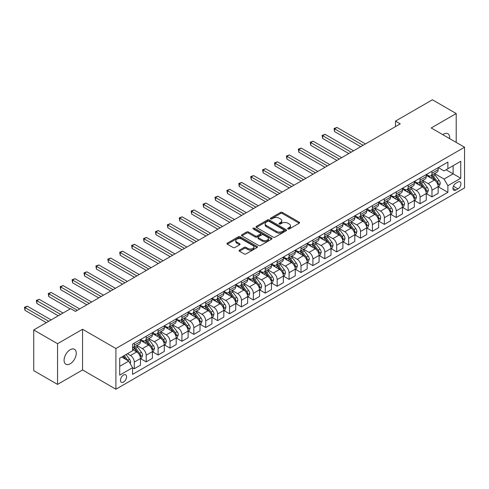 <?xml version="1.0" encoding="UTF-8"?>
<svg xmlns="http://www.w3.org/2000/svg" width="489" height="489" viewBox="0 0 489 489"><rect width="100%" height="100%" fill="white"/><g stroke="black" fill="none" stroke-linecap="round" stroke-linejoin="round"><path stroke-width="0.73" d="M287.966 228.962A0.923 0.532 0 0 0 289.274 228.962L299.207 223.228A1.32 0.764 0 0 0 299.598 222.691A1.32 0.764 0 0 0 299.207 222.147L282.379 212.434A1.32 0.764 0 0 0 280.509 212.434L270.576 218.167A0.923 0.532 0 0 0 270.301 218.546A0.923 0.532 0 0 0 270.576 218.925A0.923 0.532 0 0 0 271.884 218.925L273.168 218.18A4.23 2.445 0 0 1 279.152 218.18L280.558 218.993A4.23 2.445 0 0 1 281.792 220.716A4.23 2.445 0 0 1 280.558 222.446L279.268 223.192A0.923 0.532 0 0 0 278.999 223.565A0.923 0.532 0 0 0 279.268 223.944A0.923 0.532 0 0 0 280.576 223.944L281.866 223.204A4.23 2.445 0 0 1 287.85 223.204L289.25 224.011A4.23 2.445 0 0 1 290.49 225.741A4.23 2.445 0 0 1 289.25 227.464L287.966 228.21A0.923 0.532 0 0 0 287.697 228.589A0.923 0.532 0 0 0 287.966 228.962L287.966 228.21M70.178 363.804A8.625 4.976 120 0 0 75.807 356.206A8.625 4.976 120 0 0 74.487 349.299A8.625 4.976 120 0 0 70.178 349.727A8.625 4.976 120 0 0 64.542 357.325A8.625 4.976 120 0 0 65.862 364.232A8.625 4.976 120 0 0 70.178 363.804M449.635 138.613A8.625 4.976 120 0 0 447.906 133.705A8.625 4.976 120 0 0 443.59 134.133A8.625 4.976 120 0 0 442.789 134.658M123.521 382.062A4.309 2.488 120 0 0 126.339 378.266A4.309 2.488 120 0 0 125.673 374.812A4.309 2.488 120 0 0 123.521 375.026A4.309 2.488 120 0 0 120.704 378.822A4.309 2.488 120 0 0 121.364 382.276A4.309 2.488 120 0 0 123.521 382.062M239.457 250.111A1.32 0.764 0 0 0 239.072 250.655A1.32 0.764 0 0 0 239.457 251.193L244.182 253.919A1.32 0.764 0 0 0 246.053 253.919L257.086 247.55A1.32 0.764 0 0 0 257.471 247.012A1.32 0.764 0 0 0 257.086 246.468L240.258 236.749A1.32 0.764 0 0 0 238.387 236.749L227.348 243.125A1.32 0.764 0 0 0 226.963 243.663A1.32 0.764 0 0 0 227.348 244.2L233.057 247.495A1.32 0.764 0 0 0 234.928 247.495L239.647 244.769A1.32 0.764 0 0 0 240.032 244.231A1.32 0.764 0 0 0 239.647 243.687L236.817 242.055A3.539 2.042 0 0 1 235.784 240.612A3.539 2.042 0 0 1 237.966 238.724A3.539 2.042 0 0 1 241.823 239.17L252.899 245.564A3.539 2.042 0 0 1 253.938 247.012A3.539 2.042 0 0 1 251.756 248.895A3.539 2.042 0 0 1 247.899 248.455L246.053 247.385A1.32 0.764 0 0 0 244.182 247.385L239.457 250.111L239.457 251.193M82.555 329.262L57.555 343.7L33.735 329.953L33.735 370.65L57.555 384.403L82.555 369.965L115.899 389.213L115.899 348.516L82.555 329.262L82.555 369.965M456.213 142.409L456.213 113.534L431.206 127.971L464.55 147.22L115.899 348.516M456.213 113.534L432.398 99.787L395.485 121.101L395.485 126.596M33.735 329.953L70.648 308.638L75.416 311.389L400.253 123.851L395.485 121.101M273.259 237.128A1.32 0.764 0 0 0 275.13 237.128L286.163 230.759A1.32 0.764 0 0 0 286.554 230.221A1.32 0.764 0 0 0 286.163 229.683L269.335 219.964A1.32 0.764 0 0 0 267.465 219.964L256.432 226.334A1.32 0.764 0 0 0 256.047 226.872A1.32 0.764 0 0 0 256.432 227.416L273.259 237.128M253.577 229.164A0.923 0.532 0 0 1 254.512 229.298L254.512 228.198L271.627 238.076A1.32 0.764 0 0 1 272.012 238.614A1.32 0.764 0 0 1 271.627 239.152L260.594 245.527A1.32 0.764 0 0 1 258.724 245.527L241.89 235.808L246.615 233.1L246.615 232L241.89 234.726A1.32 0.764 0 0 0 241.505 235.27A1.32 0.764 0 0 0 241.89 235.808L241.89 234.726M246.615 233.1A1.32 0.764 0 0 1 248.485 233.1L248.485 232A1.32 0.764 0 0 0 246.615 232M248.485 232L255.307 235.942A1.32 0.764 0 0 0 257.177 235.942L260.313 234.133A1.32 0.764 0 0 0 260.698 233.595A1.32 0.764 0 0 0 260.313 233.057L253.204 228.95A0.923 0.532 0 0 1 252.935 228.571A0.923 0.532 0 0 1 253.504 228.082A0.923 0.532 0 0 1 254.512 228.198M457.979 182.036L455.882 183.247A4.175 2.408 120 0 0 453.15 186.926A4.175 2.408 120 0 0 453.792 190.276A4.175 2.408 120 0 0 455.882 190.068L457.979 188.858A4.175 2.408 120 0 0 460.705 185.178A4.175 2.408 120 0 0 460.063 181.829A4.175 2.408 120 0 0 457.979 182.036M115.899 389.213L464.55 187.923L464.55 147.22M438.303 167.599L444.067 170.924L447.881 168.729L447.881 162.073L132.568 344.115L132.568 350.772L119.707 358.192L119.707 375.136L132.568 367.71L132.568 374.366L447.881 192.324L447.881 185.667L444.067 179.066L434.599 173.595M447.881 168.729L460.742 161.303L460.742 178.24L447.881 185.667M57.555 343.7L57.555 384.403M446.072 169.775L453.12 173.839L453.12 165.704L460.742 161.303M444.067 179.066L453.12 173.839L460.742 178.24M119.707 366.334L128.76 361.108L121.712 357.037M132.568 367.765L134.286 368.755L134.286 362.098A5.391 3.111 -120 0 0 130.471 355.497L127.427 353.736M134.286 368.755L140.477 365.179L140.477 358.523A5.391 3.111 -120 0 0 136.663 351.927L132.568 349.562M140.618 358.663L146.193 361.878L146.193 355.222A5.391 3.111 -120 0 0 142.385 348.626L136.908 345.466M146.193 361.878L152.385 358.303L152.385 351.652A5.391 3.111 -120 0 0 148.57 345.051L140.477 340.375M152.525 351.787L158.1 355.002L158.1 348.351A5.391 3.111 -120 0 0 154.292 341.75L148.821 338.59M158.1 355.002L164.292 351.432L164.292 344.776A5.391 3.111 -120 0 0 160.484 338.174L152.385 333.498M164.432 344.91L170.007 348.131L170.007 341.475A5.391 3.111 -120 0 0 166.199 334.873L160.728 331.719M170.007 348.131L176.199 344.556L176.199 337.899A5.391 3.111 -120 0 0 172.391 331.297L164.292 326.628M176.34 338.04L181.914 341.255L181.914 334.598A5.391 3.111 -120 0 0 178.106 328.003L172.635 324.843M181.914 341.255L188.106 337.679L188.106 331.022A5.391 3.111 -120 0 0 184.298 324.427L176.199 319.751M188.247 331.163L193.821 334.378L193.821 327.728A5.391 3.111 -120 0 0 190.013 321.126L184.542 317.966M193.821 334.378L200.013 330.802L200.013 324.152A5.391 3.111 -120 0 0 196.205 317.55L188.106 312.874M200.154 324.286L205.728 327.508L205.728 320.851A5.391 3.111 -120 0 0 201.92 314.25L196.45 311.09M205.728 327.508L211.92 323.932L211.92 317.275A5.391 3.111 -120 0 0 208.112 310.674L200.013 306.004M212.067 317.416L217.636 320.631L217.636 313.975A5.391 3.111 -120 0 0 213.827 307.373L208.357 304.219M217.636 320.631L223.828 317.055L223.828 310.399A5.391 3.111 -120 0 0 220.019 303.803L211.92 299.127M223.974 310.539L229.543 313.755L229.543 307.104A5.391 3.111 -120 0 0 225.735 300.503L220.264 297.343M229.543 313.755L235.735 310.179L235.735 303.528A5.391 3.111 -120 0 0 231.927 296.927L223.828 292.251M235.881 303.663L241.45 306.884L241.45 300.228A5.391 3.111 -120 0 0 237.642 293.626L232.171 290.466M241.45 306.884L247.642 303.308L247.642 296.652A5.391 3.111 -120 0 0 243.834 290.05L235.735 285.374M247.789 296.786L253.357 300.008L253.357 293.351A5.391 3.111 -120 0 0 249.549 286.75L244.078 283.596M253.357 300.008L259.549 296.432L259.549 289.775A5.391 3.111 -120 0 0 255.741 283.18L247.642 278.504M259.696 289.916L265.264 293.131L265.264 286.475A5.391 3.111 -120 0 0 261.456 279.879L255.985 276.719M265.264 293.131L271.456 289.555L271.456 282.905A5.391 3.111 -120 0 0 267.648 276.303L259.549 271.627M271.603 283.039L277.171 286.254L277.171 279.604A5.391 3.111 -120 0 0 273.363 273.003L267.893 269.842M277.171 286.254L283.363 282.685L283.363 276.028A5.391 3.111 -120 0 0 279.555 269.427L271.456 264.751M283.51 276.163L289.085 279.384L289.085 272.728A5.391 3.111 -120 0 0 285.27 266.126L279.8 262.972M289.085 279.384L295.27 275.808L295.27 269.152A5.391 3.111 -120 0 0 291.462 262.55L283.363 257.88M295.417 269.292L300.992 272.507L300.992 265.851A5.391 3.111 -120 0 0 297.178 259.256L291.707 256.095M300.992 272.507L307.184 268.932L307.184 262.275A5.391 3.111 -120 0 0 303.369 255.68L295.27 251.004M307.324 262.416L312.899 265.631L312.899 258.981A5.391 3.111 -120 0 0 309.085 252.379L303.614 249.219M312.899 265.631L319.091 262.061L319.091 255.405A5.391 3.111 -120 0 0 315.277 248.803L307.184 244.127M319.231 255.539L324.806 258.76L324.806 252.104A5.391 3.111 -120 0 0 320.992 245.502L315.521 242.342M324.806 258.76L330.998 255.185L330.998 248.528A5.391 3.111 -120 0 0 327.184 241.927L319.091 237.257M331.139 248.669L336.713 251.884L336.713 245.227A5.391 3.111 -120 0 0 332.899 238.632L327.428 235.472M336.713 251.884L342.905 248.308L342.905 241.652A5.391 3.111 -120 0 0 339.091 235.056L330.998 230.38M343.046 241.792L348.62 245.007L348.62 238.357A5.391 3.111 -120 0 0 344.806 231.755L339.335 228.595M348.62 245.007L354.812 241.432L354.812 234.781A5.391 3.111 -120 0 0 350.998 228.18L342.905 223.504M354.953 234.916L360.527 238.137L360.527 231.48A5.391 3.111 -120 0 0 356.713 224.879L351.243 221.719M360.527 238.137L366.719 234.561L366.719 227.905A5.391 3.111 -120 0 0 362.905 221.303L354.812 216.627M366.86 228.045L372.435 231.26L372.435 224.604A5.391 3.111 -120 0 0 368.62 218.002L363.15 214.848M372.435 231.26L378.627 227.685L378.627 221.028A5.391 3.111 -120 0 0 374.812 214.433L366.719 209.757M378.767 221.169L384.342 224.384L384.342 217.727A5.391 3.111 -120 0 0 380.534 211.132L375.057 207.972M384.342 224.384L390.534 220.808L390.534 214.158A5.391 3.111 -120 0 0 386.726 207.556L378.627 202.88M390.674 214.292L396.249 217.507L396.249 210.857A5.391 3.111 -120 0 0 392.441 204.255L386.97 201.095M396.249 217.507L402.441 213.938L402.441 207.281A5.391 3.111 -120 0 0 398.633 200.679L390.534 196.003M402.581 207.415L408.156 210.637L408.156 203.98A5.391 3.111 -120 0 0 404.348 197.379L398.877 194.225M408.156 210.637L414.348 207.061L414.348 200.404A5.391 3.111 -120 0 0 410.54 193.803L402.441 189.133M414.489 200.545L420.063 203.76L420.063 197.104A5.391 3.111 -120 0 0 416.255 190.508L410.784 187.348M420.063 203.76L426.255 200.184L426.255 193.534A5.391 3.111 -120 0 0 422.447 186.932L414.348 182.256M426.396 193.668L431.97 196.884L431.97 190.233A5.391 3.111 -120 0 0 428.162 183.632L422.692 180.472M431.97 196.884L438.162 193.314L438.162 186.657A5.391 3.111 -120 0 0 434.354 180.056L426.255 175.38M426.396 174.475L428.162 175.49A5.391 3.111 -120 0 0 430.858 175.759A5.391 3.111 -120 0 0 431.97 173.289L431.97 171.254M414.489 181.352L416.255 182.366A5.391 3.111 -120 0 0 418.945 182.635A5.391 3.111 -120 0 0 420.063 180.166L420.063 178.13M402.581 188.222L404.348 189.243A5.391 3.111 -120 0 0 407.037 189.506A5.391 3.111 -120 0 0 408.156 187.042L408.156 185.007M390.674 195.099L392.441 196.113A5.391 3.111 -120 0 0 395.13 196.382A5.391 3.111 -120 0 0 396.249 193.913L396.249 191.884M378.767 201.975L380.534 202.99A5.391 3.111 -120 0 0 383.223 203.259A5.391 3.111 -120 0 0 384.342 200.79L384.342 198.754M366.86 208.846L368.62 209.867A5.391 3.111 -120 0 0 371.316 210.129A5.391 3.111 -120 0 0 372.435 207.666L372.435 205.631M354.953 215.722L356.713 216.737A5.391 3.111 -120 0 0 359.409 217.006A5.391 3.111 -120 0 0 360.527 214.543L360.527 212.507M343.046 222.599L344.806 223.614A5.391 3.111 -120 0 0 347.502 223.883A5.391 3.111 -120 0 0 348.62 221.413L348.62 219.378M331.139 229.469L332.899 230.49A5.391 3.111 -120 0 0 335.595 230.759A5.391 3.111 -120 0 0 336.713 228.29L336.713 226.254M319.231 236.346L320.992 237.367A5.391 3.111 -120 0 0 323.687 237.63A5.391 3.111 -120 0 0 324.806 235.166L324.806 233.131M307.324 243.222L309.085 244.237A5.391 3.111 -120 0 0 311.78 244.506A5.391 3.111 -120 0 0 312.899 242.037L312.899 240.001M295.417 250.093L297.178 251.114A5.391 3.111 -120 0 0 299.873 251.383A5.391 3.111 -120 0 0 300.992 248.913L300.992 246.878M283.51 256.969L285.27 257.99A5.391 3.111 -120 0 0 287.966 258.253A5.391 3.111 -120 0 0 289.085 255.79L289.085 253.754M271.603 263.846L273.363 264.861A5.391 3.111 -120 0 0 276.059 265.13A5.391 3.111 -120 0 0 277.171 262.66L277.171 260.631M259.696 270.723L261.456 271.737A5.391 3.111 -120 0 0 264.152 272.006A5.391 3.111 -120 0 0 265.264 269.537L265.264 267.501M247.789 277.593L249.549 278.614A5.391 3.111 -120 0 0 252.245 278.877A5.391 3.111 -120 0 0 253.357 276.413L253.357 274.378M235.881 284.47L237.642 285.484A5.391 3.111 -120 0 0 240.337 285.753A5.391 3.111 -120 0 0 241.45 283.29L241.45 281.254M223.974 291.346L225.735 292.361A5.391 3.111 -120 0 0 228.43 292.63A5.391 3.111 -120 0 0 229.543 290.16L229.543 288.125M212.061 298.217L213.827 299.237A5.391 3.111 -120 0 0 216.523 299.5A5.391 3.111 -120 0 0 217.636 297.037L217.636 295.001M200.154 305.093L201.92 306.114A5.391 3.111 -120 0 0 204.616 306.377A5.391 3.111 -120 0 0 205.728 303.913L205.728 301.878M188.247 311.97L190.013 312.984A5.391 3.111 -120 0 0 192.709 313.253A5.391 3.111 -120 0 0 193.821 310.784L193.821 308.748M176.34 318.84L178.106 319.861A5.391 3.111 -120 0 0 180.796 320.13A5.391 3.111 -120 0 0 181.914 317.661L181.914 315.625M164.432 325.717L166.199 326.738A5.391 3.111 -120 0 0 168.888 327A5.391 3.111 -120 0 0 170.007 324.537L170.007 322.502M152.525 332.593L154.292 333.608A5.391 3.111 -120 0 0 156.981 333.877A5.391 3.111 -120 0 0 158.1 331.408L158.1 329.372M140.618 339.47L142.385 340.485A5.391 3.111 -120 0 0 145.074 340.754A5.391 3.111 -120 0 0 146.193 338.284L146.193 336.249M438.303 186.792L447.881 192.324M430.858 175.759L437.05 172.183A5.391 3.111 -120 0 0 438.162 169.72L438.162 167.684M418.945 182.635L425.137 179.06A5.391 3.111 -120 0 0 426.255 176.59L426.255 174.555M407.037 189.506L413.229 185.93A5.391 3.111 -120 0 0 414.348 183.467L414.348 181.431M395.13 196.382L401.322 192.807A5.391 3.111 -120 0 0 402.441 190.343L402.441 188.308M383.223 203.259L389.415 199.683A5.391 3.111 -120 0 0 390.534 197.214L390.534 195.178M371.316 210.129L377.508 206.56A5.391 3.111 -120 0 0 378.627 204.09L378.627 202.055M359.409 217.006L365.601 213.43A5.391 3.111 -120 0 0 366.719 210.967L366.719 208.931M347.502 223.883L353.694 220.307A5.391 3.111 -120 0 0 354.812 217.837L354.812 215.802M335.595 230.759L341.787 227.183A5.391 3.111 -120 0 0 342.905 224.714L342.905 222.678M323.687 237.63L329.879 234.054A5.391 3.111 -120 0 0 330.998 231.59L330.998 229.555M311.78 244.506L317.972 240.93A5.391 3.111 -120 0 0 319.091 238.461L319.091 236.431M299.873 251.383L306.065 247.807A5.391 3.111 -120 0 0 307.184 245.337L307.184 243.302M287.966 258.253L294.158 254.677A5.391 3.111 -120 0 0 295.27 252.214L295.27 250.179M276.059 265.13L282.251 261.554A5.391 3.111 -120 0 0 283.363 259.091L283.363 257.055M264.152 272.006L270.344 268.43A5.391 3.111 -120 0 0 271.456 265.961L271.456 263.926M252.245 278.877L258.436 275.307A5.391 3.111 -120 0 0 259.549 272.838L259.549 270.802M240.337 285.753L246.529 282.177A5.391 3.111 -120 0 0 247.642 279.714L247.642 277.679M228.43 292.63L234.622 289.054A5.391 3.111 -120 0 0 235.735 286.585L235.735 284.549M216.523 299.5L222.715 295.931A5.391 3.111 -120 0 0 223.828 293.461L223.828 291.426M204.616 306.377L210.808 302.801A5.391 3.111 -120 0 0 211.92 300.338L211.92 298.302M192.709 313.253L198.895 309.678A5.391 3.111 -120 0 0 200.013 307.208L200.013 305.179M180.796 320.13L186.987 316.554A5.391 3.111 -120 0 0 188.106 314.085L188.106 312.049M168.888 327L175.08 323.425A5.391 3.111 -120 0 0 176.199 320.961L176.199 318.926M156.981 333.877L163.173 330.301A5.391 3.111 -120 0 0 164.292 327.838L164.292 325.802M145.074 340.754L151.266 337.178A5.391 3.111 -120 0 0 152.385 334.708L152.385 332.673M132.568 347.844A5.391 3.111 -120 0 0 133.167 347.624L139.359 344.054A5.391 3.111 -120 0 0 140.477 341.585L140.477 339.549M133.167 347.624A5.391 3.111 -120 0 0 134.286 345.161L134.286 343.125M128.76 361.108L132.568 367.71M288.333 229.096L289.25 228.565A4.23 2.445 0 0 0 290.49 226.841L290.49 225.741M281.792 220.716L281.792 221.817A4.23 2.445 0 0 1 280.558 223.546L279.641 224.078M299.189 223.241L282.379 213.534A1.32 0.764 0 0 0 280.509 213.534L270.943 219.054M286.151 230.771L269.335 221.065A1.32 0.764 0 0 0 267.465 221.065L256.45 227.422M283.828 230.6A0.923 0.532 0 0 0 284.097 230.221A0.923 0.532 0 0 0 283.828 229.842L269.054 221.315A0.923 0.532 0 0 0 267.746 221.315L266.389 222.098A4.23 2.445 0 0 0 265.148 223.821A4.23 2.445 0 0 0 266.389 225.551L276.487 231.383A4.23 2.445 0 0 0 282.471 231.383L283.828 230.6L283.828 231.7A0.923 0.532 0 0 0 284.097 231.321L284.097 230.221M265.148 223.821L265.148 224.922A4.23 2.445 0 0 0 266.389 226.651L266.389 225.551M283.828 231.7L282.471 232.483A4.23 2.445 0 0 1 276.487 232.483L266.389 226.651M248.485 233.1L255.307 237.043A1.32 0.764 0 0 0 257.177 237.043L260.313 235.233A1.32 0.764 0 0 0 260.698 234.696L260.698 233.595M254.512 229.298L271.609 239.164M262.391 240.032A3.539 2.042 0 0 0 266.248 240.472A3.539 2.042 0 0 0 268.43 238.589A3.539 2.042 0 0 0 267.397 237.147L263.492 234.891A1.32 0.764 0 0 0 261.621 234.891L258.485 236.7A1.32 0.764 0 0 0 258.1 237.238A1.32 0.764 0 0 0 258.485 237.776L262.391 240.032L262.391 241.132A3.539 2.042 0 0 0 266.248 241.572A3.539 2.042 0 0 0 268.43 239.689L268.43 238.589M258.1 237.238L258.1 238.339A1.32 0.764 0 0 0 258.485 238.876L258.485 237.776M262.391 241.132L258.485 238.876M253.938 247.012L253.938 248.106A3.539 2.042 0 0 1 251.756 249.995A3.539 2.042 0 0 1 247.899 249.555L246.053 248.485A1.32 0.764 0 0 0 244.182 248.485L239.476 251.205M235.784 240.612L235.784 241.713A3.539 2.042 0 0 0 236.817 243.155L236.817 242.055M239.647 243.687L239.647 244.769L236.817 243.155M257.067 247.556L240.258 237.85A1.32 0.764 0 0 0 238.387 237.85L227.367 244.213M438.162 186.877L439.305 186.217L440.259 183.467A3.57 2.06 -120 0 0 439.122 180.429L435.228 175.233A10.306 5.947 -120 0 0 434.104 173.882M430.228 177.678A10.306 5.947 -120 0 0 428.119 175.472M437.838 184.689L438.333 183.619A3.57 2.06 -120 0 0 437.307 181.474L433.419 176.278A10.306 5.947 -120 0 0 432.294 174.928M431.335 175.484A8.557 4.939 60 0 1 432.741 177.079L436.029 181.474M365.479 143.925L336.952 127.452L334.568 128.827L334.568 131.578L360.717 146.676M431.151 175.588A10.306 5.947 60 0 1 432.276 176.932L434.862 180.392M334.568 131.578L334.042 128.521L363.101 145.3M334.042 128.521L336.952 127.452M426.255 193.754L427.398 193.094L428.352 190.343A3.57 2.06 -120 0 0 427.209 187.299L423.321 182.104A10.306 5.947 -120 0 0 422.196 180.759M418.321 184.555A10.306 5.947 -120 0 0 416.212 182.342M425.931 191.566L426.426 190.496A3.57 2.06 -120 0 0 425.399 188.344L421.512 183.149A10.306 5.947 -120 0 0 420.387 181.804M419.428 182.354A8.557 4.939 60 0 1 420.827 183.956L424.122 188.351M353.571 150.795L325.044 134.328L322.661 135.704L322.661 138.448L348.81 153.546M419.244 182.464A10.306 5.947 60 0 1 420.369 183.809L422.954 187.263M322.661 138.448L322.135 135.398L351.188 152.171M322.135 135.398L325.044 134.328M414.348 200.624L415.491 199.964L416.445 197.214A3.57 2.06 -120 0 0 415.302 194.176L411.414 188.98A10.306 5.947 -120 0 0 410.289 187.635M406.414 191.425A10.306 5.947 -120 0 0 404.305 189.219M414.024 198.436L414.513 197.367A3.57 2.06 -120 0 0 413.492 195.221L409.605 190.025A10.306 5.947 -120 0 0 408.48 188.681M407.52 189.231A8.557 4.939 60 0 1 408.92 190.826L412.215 195.227M341.664 157.672L313.137 141.199L310.753 142.574L310.753 145.325L336.903 160.423M407.337 189.341A10.306 5.947 60 0 1 408.462 190.686L411.047 194.139M310.753 145.325L310.228 142.275L339.28 159.047M310.228 142.275L313.137 141.199M402.441 207.501L403.584 206.841L404.537 204.09A3.57 2.06 -120 0 0 403.394 201.052L399.507 195.857A10.306 5.947 -120 0 0 398.382 194.506M394.507 198.302A10.306 5.947 -120 0 0 392.398 196.095M402.117 205.313L402.606 204.243A3.57 2.06 -120 0 0 401.585 202.098L397.691 196.902A10.306 5.947 -120 0 0 396.573 195.551M395.613 196.107A8.557 4.939 60 0 1 397.013 197.703L400.308 202.098M329.757 164.548L301.23 148.075L298.846 149.451L298.846 152.201L324.996 167.299M395.43 196.211A10.306 5.947 60 0 1 396.548 197.562L399.14 201.016M298.846 152.201L298.321 149.145L327.373 165.924M298.321 149.145L301.23 148.075M390.534 214.378L391.677 213.717L392.63 210.967A3.57 2.06 -120 0 0 391.487 207.923L387.6 202.727A10.306 5.947 -120 0 0 386.475 201.382M382.6 205.178A10.306 5.947 -120 0 0 380.491 202.966M390.21 212.189L390.699 211.12A3.57 2.06 -120 0 0 389.678 208.968L385.784 203.772A10.306 5.947 -120 0 0 384.66 202.428M383.706 202.984A8.557 4.939 60 0 1 385.106 204.579L388.4 208.974M317.85 171.419L289.317 154.952L286.939 156.327L286.939 159.078L313.088 174.17M383.517 203.088A10.306 5.947 60 0 1 384.641 204.433L387.233 207.886M286.939 159.078L286.413 156.022L315.466 172.794M286.413 156.022L289.317 154.952M378.627 221.248L379.77 220.588L380.723 217.837A3.57 2.06 -120 0 0 379.58 214.799L375.686 209.604A10.306 5.947 -120 0 0 374.568 208.259M370.693 212.049A10.306 5.947 -120 0 0 368.584 209.842M378.303 219.066L378.792 217.99A3.57 2.06 -120 0 0 377.771 215.845L373.877 210.649A10.306 5.947 -120 0 0 372.752 209.304M371.799 209.854A8.557 4.939 60 0 1 373.199 211.45L376.493 215.851M305.943 178.296L277.41 161.822L275.032 163.198L275.032 165.948L301.181 181.046M371.609 209.964A10.306 5.947 60 0 1 372.734 211.309L375.326 214.763M275.032 165.948L274.506 162.898L303.559 179.671M274.506 162.898L277.41 161.822M366.719 228.125L367.862 227.464L368.816 224.714A3.57 2.06 -120 0 0 367.673 221.676L363.779 216.48A10.306 5.947 -120 0 0 362.655 215.129M358.785 218.925A10.306 5.947 -120 0 0 356.677 216.719M366.395 225.936L366.884 224.867A3.57 2.06 -120 0 0 365.864 222.721L361.97 217.526A10.306 5.947 -120 0 0 360.845 216.175M359.886 216.731A8.557 4.939 60 0 1 361.292 218.326L364.586 222.721M294.036 185.172L265.503 168.699L263.125 170.074L263.125 172.825L289.274 187.923M359.702 216.835A10.306 5.947 60 0 1 360.827 218.186L363.419 221.639M263.125 172.825L262.599 169.775L291.652 186.547M262.599 169.775L265.503 168.699M354.812 235.001L355.955 234.341L356.909 231.59A3.57 2.06 -120 0 0 355.766 228.546L351.872 223.351A10.306 5.947 -120 0 0 350.747 222.006M346.878 225.802A10.306 5.947 -120 0 0 344.769 223.589M354.488 232.813L354.977 231.743A3.57 2.06 -120 0 0 353.957 229.592L350.063 224.396A10.306 5.947 -120 0 0 348.938 223.051M347.979 223.607A8.557 4.939 60 0 1 349.384 225.203L352.679 229.598M282.129 192.049L253.595 175.575L251.218 176.951L251.218 179.701L277.367 194.793M347.795 223.711A10.306 5.947 60 0 1 348.92 225.056L351.512 228.51M251.218 179.701L250.692 176.645L279.745 193.418M250.692 176.645L253.595 175.575M342.905 241.872L344.048 241.211L344.996 238.461A3.57 2.06 -120 0 0 343.859 235.423L339.965 230.227A10.306 5.947 -120 0 0 338.84 228.883M334.971 232.672A10.306 5.947 -120 0 0 332.862 230.466M342.575 239.689L343.07 238.614A3.57 2.06 -120 0 0 342.049 236.468L338.156 231.273A10.306 5.947 -120 0 0 337.031 229.928M336.071 230.478A8.557 4.939 60 0 1 337.477 232.079L340.772 236.474M270.221 198.919L241.688 182.452L239.31 183.821L239.31 186.572L265.454 201.67M335.888 230.588A10.306 5.947 60 0 1 337.013 231.933L339.604 235.386M239.31 186.572L238.785 183.522L267.838 200.294M238.785 183.522L241.688 182.452M330.998 248.748L332.141 248.088L333.088 245.337A3.57 2.06 -120 0 0 331.952 242.299L328.058 237.104A10.306 5.947 -120 0 0 326.933 235.759M323.064 239.549A10.306 5.947 -120 0 0 320.955 237.342M330.668 246.56L331.163 245.49A3.57 2.06 -120 0 0 330.142 243.345L326.249 238.149A10.306 5.947 -120 0 0 325.124 236.798M324.164 237.354A8.557 4.939 60 0 1 325.57 238.95L328.865 243.351M258.314 205.796L229.781 189.322L227.403 190.698L227.403 193.448L253.546 208.546M323.981 237.458A10.306 5.947 60 0 1 325.106 238.809L327.697 242.263M227.403 193.448L226.878 190.398L255.93 207.171M226.878 190.398L229.781 189.322M319.091 255.625L320.234 254.965L321.181 252.214A3.57 2.06 -120 0 0 320.044 249.176L316.151 243.98A10.306 5.947 -120 0 0 315.026 242.63M311.157 246.425A10.306 5.947 -120 0 0 309.048 244.219M318.761 253.436L319.256 252.367A3.57 2.06 -120 0 0 318.235 250.221L314.341 245.02A10.306 5.947 -120 0 0 313.217 243.675M312.257 244.231A8.557 4.939 60 0 1 313.663 245.826L316.958 250.221M246.407 212.672L217.874 196.199L215.496 197.574L215.496 200.325L241.639 215.423M312.074 244.335A10.306 5.947 60 0 1 313.198 245.68L315.784 249.139M215.496 200.325L214.971 197.269L244.023 214.048M214.971 197.269L217.874 196.199M307.184 262.495L308.327 261.841L309.274 259.091A3.57 2.06 -120 0 0 308.137 256.047L304.244 250.851A10.306 5.947 -120 0 0 303.119 249.506M299.25 253.296A10.306 5.947 -120 0 0 297.141 251.089M306.854 260.313L307.349 259.237A3.57 2.06 -120 0 0 306.328 257.092L302.434 251.896A10.306 5.947 -120 0 0 301.31 250.551M300.35 251.101A8.557 4.939 60 0 1 301.756 252.703L305.05 257.098M234.5 219.543L205.967 203.076L203.583 204.451L203.583 207.195L229.732 222.293M300.167 251.212A10.306 5.947 60 0 1 301.291 252.556L303.877 256.01M203.583 207.195L203.063 204.145L232.116 220.918M203.063 204.145L205.967 203.076M295.27 269.372L296.42 268.712L297.367 265.961A3.57 2.06 -120 0 0 296.23 262.923L292.336 257.727A10.306 5.947 -120 0 0 291.212 256.383M287.343 260.172A10.306 5.947 -120 0 0 285.234 257.966M294.946 267.183L295.442 266.114A3.57 2.06 -120 0 0 294.421 263.968L290.527 258.773A10.306 5.947 -120 0 0 289.402 257.428M288.443 257.978A8.557 4.939 60 0 1 289.849 259.573L293.143 263.974M222.593 226.419L194.06 209.946L191.676 211.321L191.676 214.072L217.825 229.17M288.259 258.088A10.306 5.947 60 0 1 289.384 259.433L291.97 262.886M191.676 214.072L191.156 211.022L220.209 227.795M191.156 211.022L194.06 209.946M283.363 276.248L284.506 275.588L285.46 272.838A3.57 2.06 -120 0 0 284.323 269.8L280.429 264.604A10.306 5.947 -120 0 0 279.305 263.253M275.435 267.049A10.306 5.947 -120 0 0 273.327 264.842M283.039 274.06L283.534 272.99A3.57 2.06 -120 0 0 282.514 270.845L278.62 265.649A10.306 5.947 -120 0 0 277.495 264.298M276.536 264.855A8.557 4.939 60 0 1 277.941 266.45L281.236 270.845M210.68 233.296L182.152 216.823L179.769 218.198L179.769 220.949L205.918 236.046M276.352 264.959A10.306 5.947 60 0 1 277.477 266.309L280.063 269.763M179.769 220.949L179.249 217.892L208.302 234.671M179.249 217.892L182.152 216.823M271.456 283.125L272.599 282.465L273.553 279.714A3.57 2.06 -120 0 0 272.416 276.67L268.522 271.474A10.306 5.947 -120 0 0 267.397 270.13M263.528 273.926A10.306 5.947 -120 0 0 261.419 271.713M271.132 280.937L271.627 279.867A3.57 2.06 -120 0 0 270.606 277.715L266.713 272.52A10.306 5.947 -120 0 0 265.588 271.175M264.628 271.731A8.557 4.939 60 0 1 266.034 273.327L269.329 277.721M198.772 240.166L170.245 223.699L167.861 225.074L167.861 227.825L194.011 242.917M264.445 271.835A10.306 5.947 60 0 1 265.57 273.18L268.155 276.633M167.861 227.825L167.342 224.769L196.395 241.542M167.342 224.769L170.245 223.699M259.549 289.995L260.692 289.335L261.646 286.585A3.57 2.06 -120 0 0 260.509 283.547L256.615 278.351A10.306 5.947 -120 0 0 255.49 277.006M251.621 280.796A10.306 5.947 -120 0 0 249.512 278.589M259.225 287.813L259.72 286.737A3.57 2.06 -120 0 0 258.699 284.592L254.806 279.396A10.306 5.947 -120 0 0 253.681 278.052M252.721 278.602A8.557 4.939 60 0 1 254.127 280.197L257.422 284.598M186.865 247.043L158.338 230.57L155.954 231.945L155.954 234.696L182.104 249.793M252.538 278.712A10.306 5.947 60 0 1 253.663 280.056L256.248 283.51M155.954 234.696L155.435 231.645L184.487 248.418M155.435 231.645L158.338 230.57M247.642 296.872L248.785 296.212L249.738 293.461A3.57 2.06 -120 0 0 248.601 290.423L244.708 285.228A10.306 5.947 -120 0 0 243.583 283.877M239.714 287.673A10.306 5.947 -120 0 0 237.599 285.466M247.318 294.684L247.813 293.614A3.57 2.06 -120 0 0 246.792 291.468L242.899 286.273A10.306 5.947 -120 0 0 241.774 284.922M240.814 285.478A8.557 4.939 60 0 1 242.22 287.074L245.515 291.468M174.958 253.919L146.431 237.446L144.047 238.821L144.047 241.572L170.196 256.67M240.631 285.582A10.306 5.947 60 0 1 241.755 286.933L244.341 290.387M144.047 241.572L143.528 238.522L172.58 255.295M143.528 238.522L146.431 237.446M235.735 303.748L236.878 303.088L237.831 300.338A3.57 2.06 -120 0 0 236.694 297.294L232.801 292.098A10.306 5.947 -120 0 0 231.676 290.753M227.807 294.549A10.306 5.947 -120 0 0 225.692 292.336M235.411 301.56L235.906 300.49A3.57 2.06 -120 0 0 234.885 298.339L230.991 293.143A10.306 5.947 -120 0 0 229.867 291.799M228.907 292.355A8.557 4.939 60 0 1 230.313 293.95L233.608 298.345M163.051 260.796L134.524 244.323L132.14 245.698L132.14 248.449L158.289 263.54M228.724 292.459A10.306 5.947 60 0 1 229.848 293.803L232.434 297.257M132.14 248.449L131.614 245.392L160.673 262.165M131.614 245.392L134.524 244.323M223.828 310.619L224.971 309.959L225.924 307.208A3.57 2.06 -120 0 0 224.787 304.17L220.894 298.975A10.306 5.947 -120 0 0 219.769 297.63M215.9 301.42A10.306 5.947 -120 0 0 213.785 299.213M223.504 308.437L223.999 307.361A3.57 2.06 -120 0 0 222.972 305.215L219.084 300.02A10.306 5.947 -120 0 0 217.96 298.675M217 299.225A8.557 4.939 60 0 1 218.406 300.827L221.694 305.222M151.144 267.666L122.617 251.193L120.233 252.568L120.233 255.319L146.382 270.417M216.816 299.335A10.306 5.947 60 0 1 217.941 300.68L220.527 304.134M120.233 255.319L119.707 252.269L148.766 269.042M119.707 252.269L122.617 251.193M211.92 317.495L213.063 316.835L214.017 314.085A3.57 2.06 -120 0 0 212.88 311.047L208.986 305.851A10.306 5.947 -120 0 0 207.862 304.5M203.986 308.296A10.306 5.947 -120 0 0 201.878 306.09M211.596 315.307L212.092 314.238A3.57 2.06 -120 0 0 211.065 312.092L207.177 306.896A10.306 5.947 -120 0 0 206.052 305.546M205.093 306.102A8.557 4.939 60 0 1 206.499 307.697L209.787 312.098M139.237 274.543L110.71 258.07L108.326 259.445L108.326 262.196L134.475 277.294M204.909 306.206A10.306 5.947 60 0 1 206.034 307.557L208.62 311.01M108.326 262.196L107.8 259.146L136.859 275.918M107.8 259.146L110.71 258.07M200.013 324.372L201.156 323.712L202.11 320.961A3.57 2.06 -120 0 0 200.967 317.923L197.079 312.728A10.306 5.947 -120 0 0 195.955 311.377M192.079 315.173A10.306 5.947 -120 0 0 189.97 312.966M199.689 322.184L200.184 321.114A3.57 2.06 -120 0 0 199.157 318.962L195.27 313.767A10.306 5.947 -120 0 0 194.145 312.422M193.186 312.978A8.557 4.939 60 0 1 194.585 314.574L197.88 318.969M127.329 281.419L98.802 264.946L96.419 266.322L96.419 269.072L122.568 284.164M193.002 313.082A10.306 5.947 60 0 1 194.127 314.427L196.712 317.887M96.419 269.072L95.893 266.016L124.946 282.795M95.893 266.016L98.802 264.946M188.106 331.242L189.249 330.582L190.203 327.838A3.57 2.06 -120 0 0 189.06 324.794L185.172 319.598A10.306 5.947 -120 0 0 184.047 318.253M180.172 322.043A10.306 5.947 -120 0 0 178.063 319.837M187.782 329.06L188.277 327.985A3.57 2.06 -120 0 0 187.25 325.839L183.363 320.643A10.306 5.947 -120 0 0 182.238 319.299M181.278 319.849A8.557 4.939 60 0 1 182.678 321.45L185.973 325.845M115.422 288.29L86.895 271.823L84.511 273.198L84.511 275.943L110.661 291.041M181.095 319.959A10.306 5.947 60 0 1 182.22 321.304L184.805 324.757M84.511 275.943L83.986 272.893L113.038 289.665M83.986 272.893L86.895 271.823M176.199 338.119L177.342 337.459L178.296 334.708A3.57 2.06 -120 0 0 177.152 331.67L173.265 326.475A10.306 5.947 -120 0 0 172.14 325.13M168.265 328.92A10.306 5.947 -120 0 0 166.156 326.713M175.875 335.931L176.364 334.861A3.57 2.06 -120 0 0 175.343 332.716L171.456 327.52A10.306 5.947 -120 0 0 170.331 326.175M169.371 326.725A8.557 4.939 60 0 1 170.771 328.321L174.066 332.722M103.515 295.167L74.988 278.693L72.604 280.069L72.604 282.819L98.754 297.917M169.188 326.835A10.306 5.947 60 0 1 170.306 328.18L172.898 331.634M72.604 282.819L72.079 279.769L101.131 296.542M72.079 279.769L74.988 278.693M164.292 344.996L165.435 344.335L166.388 341.585A3.57 2.06 -120 0 0 165.245 338.547L161.358 333.351A10.306 5.947 -120 0 0 160.233 332M156.358 335.796A10.306 5.947 -120 0 0 154.249 333.59M163.968 342.807L164.457 341.738A3.57 2.06 -120 0 0 163.436 339.592L159.542 334.397A10.306 5.947 -120 0 0 158.418 333.046M157.464 333.602A8.557 4.939 60 0 1 158.864 335.197L162.159 339.592M91.608 302.043L63.075 285.57L60.697 286.945L60.697 289.696L86.846 304.794M157.275 333.706A10.306 5.947 60 0 1 158.399 335.057L160.991 338.51M60.697 289.696L60.171 286.64L89.224 303.418M60.171 286.64L63.075 285.57M152.385 351.872L153.528 351.212L154.481 348.461A3.57 2.06 -120 0 0 153.338 345.417L149.451 340.222A10.306 5.947 -120 0 0 148.326 338.877M144.451 342.673A10.306 5.947 -120 0 0 142.342 340.46M152.061 349.684L152.55 348.614A3.57 2.06 -120 0 0 151.529 346.463L147.635 341.267A10.306 5.947 -120 0 0 146.511 339.922M145.557 340.478A8.557 4.939 60 0 1 146.957 342.074L150.251 346.469M79.701 308.914L51.168 292.446L48.79 293.822L48.79 296.566L70.171 308.914M145.367 340.582A10.306 5.947 60 0 1 146.492 341.927L149.084 345.381M48.79 296.566L48.264 293.516L77.317 310.289M48.264 293.516L51.168 292.446M140.477 358.743L141.621 358.082L142.574 355.332A3.57 2.06 -120 0 0 141.431 352.294L137.537 347.098A10.306 5.947 -120 0 0 136.413 345.754M140.154 356.56L140.643 355.485A3.57 2.06 -120 0 0 139.622 353.339L135.728 348.144A10.306 5.947 -120 0 0 134.603 346.799M133.644 347.349A8.557 4.939 60 0 1 135.05 348.944L138.344 353.345M63.032 313.039L39.261 299.317L36.883 300.692L36.883 303.443L58.264 315.79M133.46 347.459A10.306 5.947 60 0 1 134.585 348.804L137.177 352.257M36.883 303.443L36.357 300.393L60.648 314.415M36.357 300.393L39.261 299.317M130.19 363.584L130.667 362.208A3.57 2.06 -120 0 0 129.524 359.171L126.052 354.531M51.125 319.916L27.353 306.193L24.976 307.569L24.976 310.319L46.357 322.667M128.039 360.693A3.57 2.06 -120 0 0 127.715 360.216L124.243 355.576M123.35 356.096L125.844 359.427M123.1 356.236L125.215 359.06M24.976 310.319L24.45 307.269L48.741 321.291M24.45 307.269L27.353 306.193M130.471 355.497L136.663 351.927M142.385 348.626L148.57 345.051M154.292 341.75L160.484 338.174M166.199 334.873L172.391 331.297M178.106 328.003L184.298 324.427M190.013 321.126L196.205 317.55M201.92 314.25L208.112 310.674M213.827 307.373L220.019 303.803M225.735 300.503L231.927 296.927M237.642 293.626L243.834 290.05M249.549 286.75L255.741 283.18M261.456 279.879L267.648 276.303M273.363 273.003L279.555 269.427M285.27 266.126L291.462 262.55M297.178 259.256L303.369 255.68M309.085 252.379L315.277 248.803M320.992 245.502L327.184 241.927M332.899 238.632L339.091 235.056M344.806 231.755L350.998 228.18M356.713 224.879L362.905 221.303M368.62 218.002L374.812 214.433M380.534 211.132L386.726 207.556M392.441 204.255L398.633 200.679M404.348 197.379L410.54 193.803M416.255 190.508L422.447 186.932M428.162 183.632L434.354 180.056M431.97 173.289L438.162 169.72M431.97 190.233L438.162 186.657M420.063 197.104L426.255 193.534M420.063 180.166L426.255 176.59M408.156 203.98L414.348 200.404M408.156 187.042L414.348 183.467M396.249 210.857L402.441 207.281M396.249 193.913L402.441 190.343M384.342 217.727L390.534 214.158M384.342 200.79L390.534 197.214M372.435 224.604L378.627 221.028M372.435 207.666L378.627 204.09M360.527 231.48L366.719 227.905M360.527 214.543L366.719 210.967M348.62 238.357L354.812 234.781M348.62 221.413L354.812 217.837M336.713 245.227L342.905 241.652M336.713 228.29L342.905 224.714M324.806 252.104L330.998 248.528M324.806 235.166L330.998 231.59M312.899 258.981L319.091 255.405M312.899 242.037L319.091 238.461M300.992 265.851L307.184 262.275M300.992 248.913L307.184 245.337M289.085 272.728L295.27 269.152M289.085 255.79L295.27 252.214M277.171 279.604L283.363 276.028M277.171 262.66L283.363 259.091M265.264 286.475L271.456 282.905M265.264 269.537L271.456 265.961M253.357 293.351L259.549 289.775M253.357 276.413L259.549 272.838M241.45 300.228L247.642 296.652M241.45 283.29L247.642 279.714M229.543 307.104L235.735 303.528M229.543 290.16L235.735 286.585M217.636 313.975L223.828 310.399M217.636 297.037L223.828 293.461M205.728 320.851L211.92 317.275M205.728 303.913L211.92 300.338M193.821 327.728L200.013 324.152M193.821 310.784L200.013 307.208M181.914 334.598L188.106 331.022M181.914 317.661L188.106 314.085M170.007 341.475L176.199 337.899M170.007 324.537L176.199 320.961M158.1 348.351L164.292 344.776M158.1 331.408L164.292 327.838M146.193 355.222L152.385 351.652M146.193 338.284L152.385 334.708M134.286 362.098L140.477 358.523M134.286 345.161L140.477 341.585M453.407 186.217L457.979 188.858M452.93 188.363L455.882 190.068M289.25 228.565L289.25 227.464M279.268 223.944L279.268 223.192M280.558 223.546L280.558 222.446M270.576 218.925L270.576 218.167M280.509 213.534L280.509 212.434M282.379 213.534L282.379 212.434M299.207 223.228L299.207 222.147M256.432 227.416L256.432 226.334M267.465 221.065L267.465 219.964M269.335 221.065L269.335 219.964M286.163 230.759L286.163 229.683M276.487 232.483L276.487 231.383M282.471 232.483L282.471 231.383M255.307 237.043L255.307 235.942M257.177 237.043L257.177 235.942M260.313 235.233L260.313 234.133M271.627 239.152L271.627 238.076M244.182 248.485L244.182 247.385M246.053 248.485L246.053 247.385M247.899 249.555L247.899 248.455M227.348 244.2L227.348 243.125M238.387 237.85L238.387 236.749M240.258 237.85L240.258 236.749M257.086 247.55L257.086 246.468M437.893 184.885L440.234 183.534M433.419 176.278L435.228 175.233M430.607 177.898L432.276 176.932M437.307 181.474L439.122 180.429M437.025 182.868L438.333 183.619M425.986 191.761L428.327 190.41M421.512 183.149L423.321 182.104M418.7 184.769L420.369 183.809M425.399 188.344L427.209 187.299M425.118 189.738L426.426 190.496M414.079 198.632L416.42 197.287M409.605 190.025L411.414 188.98M406.793 191.645L408.462 190.686M413.492 195.221L415.302 194.176M413.211 196.615L414.513 197.367M402.172 205.508L404.513 204.157M397.691 196.902L399.507 195.857M394.886 198.522L396.548 197.562M401.585 202.098L403.394 201.052M401.304 203.491L402.606 204.243M390.265 212.385L392.606 211.034M385.784 203.772L387.6 202.727M382.979 205.392L384.641 204.433M389.678 208.968L391.487 207.923M389.397 210.362L390.699 211.12M378.358 219.261L380.699 217.911M373.877 210.649L375.686 209.604M371.072 212.269L372.734 211.309M377.771 215.845L379.58 214.799M377.49 217.238L378.792 217.99M366.45 226.132L368.792 224.781M361.97 217.526L363.779 216.48M359.164 219.145L360.827 218.186M365.864 222.721L367.673 221.676M365.583 224.115L366.884 224.867M354.543 233.008L356.884 231.658M350.063 224.396L351.872 223.351M347.257 226.016L348.92 225.056M353.957 229.592L355.766 228.546M353.675 230.985L354.977 231.743M342.636 239.885L344.977 238.534M338.156 231.273L339.965 230.227M335.35 232.892L337.013 231.933M342.049 236.468L343.859 235.423M341.768 237.862L343.07 238.614M330.729 246.756L333.07 245.405M326.249 238.149L328.058 237.104M323.443 239.769L325.106 238.809M330.142 243.345L331.952 242.299M329.861 244.738L331.163 245.49M318.822 253.632L321.163 252.281M314.341 245.02L316.151 243.98M311.536 246.645L313.198 245.68M318.235 250.221L320.044 249.176M317.954 251.615L319.256 252.367M306.915 260.509L309.256 259.158M302.434 251.896L304.244 250.851M299.629 253.516L301.291 252.556M306.328 257.092L308.137 256.047M306.047 258.485L307.349 259.237M295.008 267.379L297.343 266.034M290.527 258.773L292.336 257.727M287.721 260.392L289.384 259.433M294.421 263.968L296.23 262.923M294.14 265.362L295.442 266.114M283.1 274.256L285.435 272.905M278.62 265.649L280.429 264.604M275.814 267.269L277.477 266.309M282.514 270.845L284.323 269.8M282.226 272.239L283.534 272.99M271.193 281.132L273.528 279.781M266.713 272.52L268.522 271.474M263.907 274.14L265.57 273.18M270.606 277.715L272.416 276.67M270.319 279.109L271.627 279.867M259.286 288.009L261.621 286.658M254.806 279.396L256.615 278.351M252 281.016L253.663 280.056M258.699 284.592L260.509 283.547M258.412 285.986L259.72 286.737M247.379 294.879L249.714 293.528M242.899 286.273L244.708 285.228M240.093 287.893L241.755 286.933M246.792 291.468L248.601 290.423M246.505 292.862L247.813 293.614M235.472 301.756L237.807 300.405M230.991 293.143L232.801 292.098M228.186 294.763L229.848 293.803M234.885 298.339L236.694 297.294M234.598 299.733L235.906 300.49M223.565 308.632L225.9 307.281M219.084 300.02L220.894 298.975M216.279 301.64L217.941 300.68M222.972 305.215L224.787 304.17M222.691 306.609L223.999 307.361M211.658 315.503L213.993 314.152M207.177 306.896L208.986 305.851M204.365 308.516L206.034 307.557M211.065 312.092L212.88 311.047M210.783 313.486L212.092 314.238M199.744 322.379L202.085 321.029M195.27 313.767L197.079 312.728M192.458 315.393L194.127 314.427M199.157 318.962L200.967 317.923M198.876 320.362L200.184 321.114M187.837 329.256L190.178 327.905M183.363 320.643L185.172 319.598M180.551 322.263L182.22 321.304M187.25 325.839L189.06 324.794M186.969 327.233L188.277 327.985M175.93 336.126L178.271 334.782M171.456 327.52L173.265 326.475M168.644 329.14L170.306 328.18M175.343 332.716L177.152 331.67M175.062 334.109L176.364 334.861M164.023 343.003L166.364 341.652M159.542 334.397L161.358 333.351M156.737 336.016L158.399 335.057M163.436 339.592L165.245 338.547M163.155 340.986L164.457 341.738M152.116 349.879L154.457 348.529M147.635 341.267L149.451 340.222M144.83 342.887L146.492 341.927M151.529 346.463L153.338 345.417M151.248 347.856L152.55 348.614M140.209 356.756L142.55 355.405M135.728 348.144L137.537 347.098M132.922 349.763L134.585 348.804M139.622 353.339L141.431 352.294M139.341 354.733L140.643 355.485M129.738 362.801L130.642 362.276M127.715 360.216L129.524 359.171"/></g></svg>
